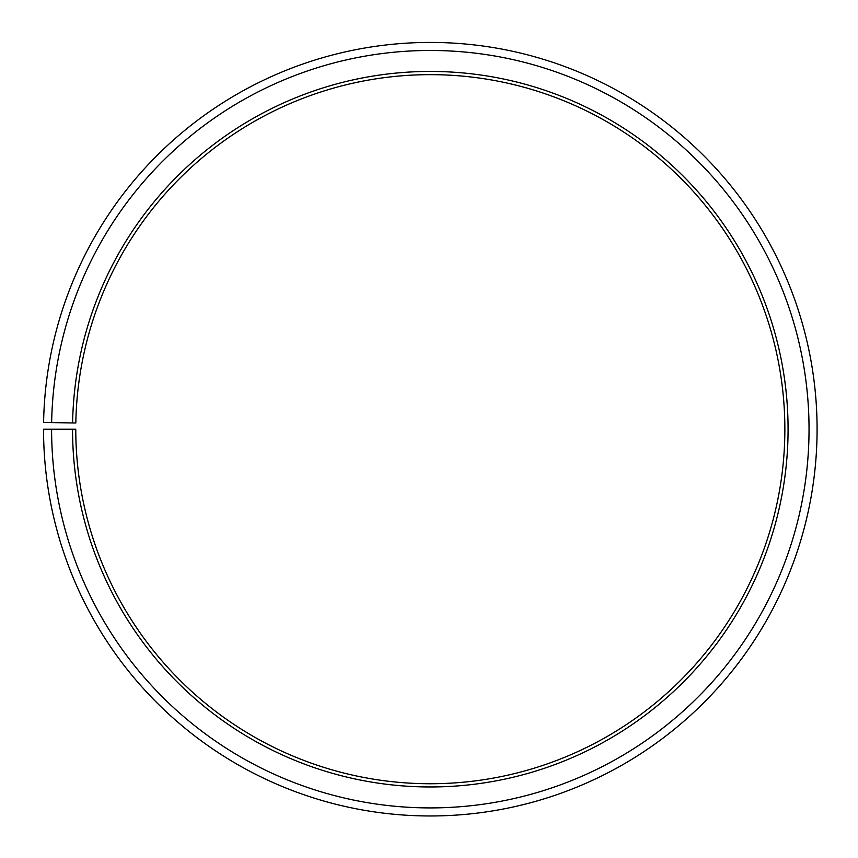 <?xml version="1.0" encoding="UTF-8"?>
<svg xmlns="http://www.w3.org/2000/svg" width="858" height="858" viewBox="0 0 858 858"><rect width="100%" height="100%" fill="white"/><g stroke="black" fill="none" stroke-linecap="round" stroke-linejoin="round"><path stroke-width="1.29" d="M75.826 423.005A354.536 354.536 0 0 1 611.143 124.238A354.536 354.536 0 0 1 605.791 737.269A354.536 354.536 0 0 1 75.772 429.193L72.544 429.193A357.765 357.765 0 0 0 607.389 740.068A357.765 357.765 0 0 0 612.784 121.471A357.765 357.765 0 0 0 72.608 422.951L75.826 423.005M51.598 429.193A378.71 378.71 0 0 0 617.76 758.268A378.71 378.71 0 0 0 623.476 103.443A378.71 378.71 0 0 0 51.652 422.586L43.597 422.447A386.776 386.776 0 0 1 627.584 96.514A386.776 386.776 0 0 1 621.75 765.272A386.776 386.776 0 0 1 43.544 429.193L72.544 429.193M51.652 422.586L72.608 422.951"/></g></svg>
